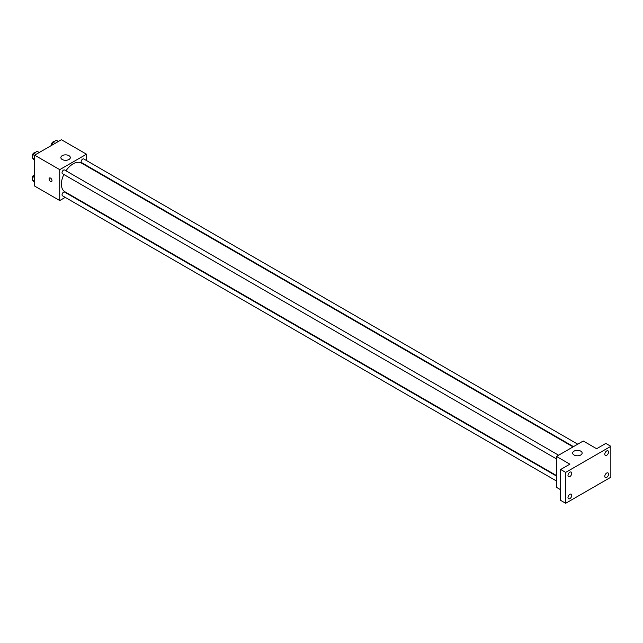 <?xml version="1.0" encoding="UTF-8"?>
<svg xmlns="http://www.w3.org/2000/svg" width="643" height="643" viewBox="0 0 643 643"><rect width="100%" height="100%" fill="white"/><g stroke="black" fill="none" stroke-linecap="round" stroke-linejoin="round"><path stroke-width="0.96" d="M65.232 197.377L59.735 200.552L34.642 186.068L34.642 155.164L61.407 139.716L86.492 154.199L86.492 160.549M69.934 194.66L69.484 194.917M63.842 174.478A16.557 9.557 120 0 0 61.407 184.131A16.557 9.557 120 0 0 64.83 191.718L556.492 475.571M573.05 446.893L81.388 163.033A16.557 9.557 120 0 0 65.964 170.789M86.492 165.468L86.492 165.982M59.735 200.552L59.735 169.648L86.492 154.199M577.752 444.176L83.743 158.958A2.13 1.23 120 0 0 82.103 159.528A2.13 1.23 120 0 0 81.179 161.674A2.13 1.23 120 0 0 81.613 162.647L573.5 446.636M556.492 476.085L64.613 192.104A2.13 1.23 120 0 0 62.966 192.675A2.13 1.23 120 0 0 62.041 194.813A2.13 1.23 120 0 0 62.484 195.793L556.492 481.004M556.492 458.909L62.484 173.698A2.13 1.23 -60 0 1 62.484 171.239A2.13 1.23 -60 0 1 64.613 170.009L558.622 455.22M59.735 169.648L34.642 155.164M62.242 159.512A4.734 2.733 180 0 1 60.852 157.575A4.734 2.733 180 0 1 65.586 154.85A4.734 2.733 180 0 1 70.32 157.575A4.734 2.733 180 0 1 67.394 160.099A4.734 2.733 180 0 1 62.242 159.512M51.995 180.635A2.074 1.198 60 0 1 51.569 181.583A2.074 1.198 60 0 1 49.495 180.386A2.074 1.198 60 0 1 49.495 177.998A2.074 1.198 60 0 1 51.094 178.553A2.074 1.198 60 0 1 51.995 180.635M51.569 181.583A2.074 1.198 60 0 1 49.503 180.386A2.074 1.198 60 0 1 49.503 177.998M560.672 489.765L556.492 487.354L556.492 456.45L583.249 441.002L596.632 448.726L605.835 443.413L610.85 446.314L610.85 477.21L565.687 503.284L560.672 500.391L560.672 469.486L569.875 464.174L556.492 456.45M565.687 503.284L565.687 472.388L560.672 469.486M565.687 472.388L610.85 446.314M574.054 455.003A4.734 2.733 180 0 1 572.664 453.074A4.734 2.733 180 0 1 577.398 450.341A4.734 2.733 180 0 1 582.132 453.074A4.734 2.733 180 0 1 579.206 455.598A4.734 2.733 180 0 1 574.054 455.003M606.67 455.3A2.66 1.535 -60 0 1 605.336 455.429A2.66 1.535 -60 0 1 604.934 453.299A2.66 1.535 -60 0 1 606.67 450.96A2.66 1.535 -60 0 1 607.997 450.823A2.66 1.535 -60 0 1 608.407 452.953A2.66 1.535 -60 0 1 606.67 455.3M569.875 476.543A2.66 1.535 -60 0 1 568.541 476.672A2.66 1.535 -60 0 1 568.131 474.542A2.66 1.535 -60 0 1 569.875 472.203A2.66 1.535 -60 0 1 571.201 472.075A2.66 1.535 -60 0 1 571.611 474.204A2.66 1.535 -60 0 1 569.875 476.543M569.875 498.638A2.66 1.535 -60 0 1 568.541 498.767A2.66 1.535 -60 0 1 568.131 496.637A2.66 1.535 -60 0 1 569.875 494.298A2.66 1.535 -60 0 1 571.201 494.162A2.66 1.535 -60 0 1 571.611 496.3A2.66 1.535 -60 0 1 569.875 498.638M606.67 477.395A2.66 1.535 -60 0 1 605.336 477.524A2.66 1.535 -60 0 1 604.934 475.394A2.66 1.535 -60 0 1 606.67 473.055A2.66 1.535 -60 0 1 607.997 472.918A2.66 1.535 -60 0 1 608.407 475.048A2.66 1.535 -60 0 1 606.67 477.395M34.642 160.493L32.15 157.631L33.838 153.275L37.222 151.322L39.263 152.495M34.642 159.07L32.15 157.631M35.879 154.449L33.838 153.275M34.69 152.785A2.13 1.23 120 0 0 33.147 153.589A2.13 1.23 120 0 0 32.351 155.582A2.13 1.23 120 0 0 32.624 156.418M51.794 145.262L52.975 142.224L56.351 140.27L58.392 141.452M55.017 143.405L52.975 142.224M53.827 141.733A2.13 1.23 120 0 0 52.276 142.545A2.13 1.23 120 0 0 51.488 144.53A2.13 1.23 120 0 0 51.705 145.31M34.642 182.588L32.15 179.727L33.838 175.37L34.642 174.904M34.642 181.165L32.15 179.727M34.642 175.828L33.838 175.37M34.642 174.872A2.13 1.23 120 0 0 33.123 175.716A2.13 1.23 120 0 0 32.351 177.677A2.13 1.23 120 0 0 32.624 178.513"/></g></svg>
